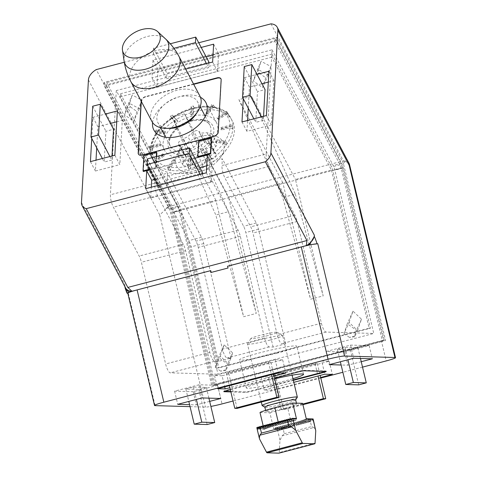 <?xml version="1.0" encoding="UTF-8"?>
<svg xmlns="http://www.w3.org/2000/svg" width="477" height="477" viewBox="0 0 477 477"><rect width="100%" height="100%" fill="white"/><g stroke="black" fill="none" stroke-linecap="round" stroke-linejoin="round"><path stroke-width="0.36" stroke-dasharray="2.38 1.79" d="M270.256 340.018A18.102 1.401 -13.4 0 1 247.474 344.06A18.102 1.401 -13.4 0 1 247.503 343.941A18.102 1.401 -13.4 0 1 259.917 339.713A18.102 1.401 -13.4 0 1 282.623 335.575A18.102 1.401 -13.4 0 1 282.7 335.671A18.102 1.401 -13.4 0 1 270.256 340.018M267.919 335.587A13.577 1.049 -13.4 0 1 250.854 338.533A13.577 1.049 -13.4 0 1 260.162 335.361A13.577 1.049 -13.4 0 1 277.191 332.26A13.577 1.049 -13.4 0 1 267.919 335.587M297.314 397.246A18.102 1.401 -13.4 0 1 284.9 401.473A18.102 1.401 -13.4 0 1 262.195 405.611M295.662 399.845A15.842 1.222 -13.4 0 1 295.639 399.947A15.842 1.222 -13.4 0 1 284.775 403.649A15.842 1.222 -13.4 0 1 264.908 407.269A15.842 1.222 -13.4 0 1 264.842 407.185M285.818 408.038A15.842 1.222 -13.4 0 1 265.886 411.579A15.842 1.222 -13.4 0 1 276.773 407.775A15.842 1.222 -13.4 0 1 296.706 404.234A15.842 1.222 -13.4 0 1 285.818 408.038M296.175 418.454L295.752 420.428L294.494 418.895L294.07 420.869L292.806 419.337L292.383 421.31L291.125 419.778L290.702 421.751L289.438 420.213L289.014 422.193L287.756 420.654L287.333 422.634L286.075 421.096L285.651 423.075L284.387 421.537L283.964 423.516L282.706 421.978L282.283 423.958L281.019 422.419L280.595 424.399L279.337 422.861L278.914 424.84L277.656 423.302L277.25 425.281L276.016 423.743L275.628 425.722L274.418 424.19L274.048 426.164L272.862 424.631L272.516 426.611L271.353 425.079L271.031 427.058L269.893 425.526L269.6 427.505L268.491 425.973L268.235 427.958L267.156 426.426L266.941 428.406L265.904 426.879L265.737 428.865L264.759 427.338L264.657 429.324L263.769 427.797L263.769 428.292L263.179 425.818M260.001 412.492L269.869 412.778L273.631 428.584L273.738 428.09L274.996 429.622L275.426 427.648L276.684 429.181L277.107 427.207L278.365 428.74L278.789 426.766L280.053 428.304L280.476 426.325L281.734 427.863L282.157 425.883L283.421 427.422L283.845 425.442L285.103 426.981L285.526 425.001L286.784 426.539L287.208 424.56L288.472 426.098L288.895 424.119L290.153 425.657L290.576 423.677L291.841 425.216L292.258 423.242L293.504 424.774L293.898 422.795L295.12 424.333L295.501 422.354L296.7 423.886L297.058 421.906L298.232 423.445L298.566 421.465L299.717 422.998L300.021 421.018L301.148 422.544L301.422 420.565L302.519 422.097L302.758 420.118L303.813 421.644L304.01 419.665L305.018 421.191L305.155 419.205L306.091 420.732L306.359 419.128M302.591 403.321A22.634 1.747 -13.4 0 1 287.762 408.097L291.841 425.216L296.748 425.359L297.171 423.385L298.435 424.918L298.858 422.944L300.116 424.476L300.54 422.503L301.804 424.035L302.227 422.062L303.485 423.594L303.909 421.62L305.167 423.153L305.59 421.179L306.854 422.711L307.277 420.738L308.536 422.276L308.959 420.297L310.223 421.835L310.628 419.855L311.821 421.388L305.018 421.191M269.869 412.778L287.762 408.097M313.121 418.949L313.151 420.941L306.091 420.732M313.151 420.941L312.113 419.408L311.821 421.388M305.155 419.205L312.113 419.408M304.01 419.665L310.628 419.855M310.223 421.835L303.813 421.644M302.758 420.118L308.959 420.297M308.536 422.276L302.519 422.097M301.422 420.565L307.277 420.738M306.854 422.711L301.148 422.544M300.021 421.018L305.59 421.179M305.167 423.153L299.717 422.998M298.566 421.465L303.909 421.62M282.742 421L286.075 421.096M287.333 422.634L282.42 422.491M303.485 423.594L298.232 423.445M285.651 423.075L280.738 422.932M297.058 421.906L302.227 422.062M281.054 421.441L284.387 421.537M301.804 424.035L296.7 423.886M283.964 423.516L279.051 423.373M295.501 422.354L300.54 422.503M279.373 421.883L282.706 421.978M300.116 424.476L295.12 424.333M282.283 423.958L277.37 423.814M293.898 422.795L298.858 422.944M277.686 422.324L281.019 422.419M259.81 439.514L257.091 428.102L263.769 428.292M273.631 428.584L277.25 428.686L277.763 428.209L273.738 428.09M315.661 429.574L313.949 427.547L282.199 435.859L279.969 440.104L279.266 452.518A2.266 0.62 -104.7 0 1 279.063 453.126M298.435 424.918L293.504 424.774M280.595 424.399L275.688 424.256M257.091 428.102L256.817 427.702M257.741 427.619L263.769 427.797M292.258 423.242L297.171 423.385M276.004 422.765L279.337 422.861M275.426 427.648L280.124 427.786L279.474 429.753L274.996 429.622M279.474 429.753L277.763 428.209M264.657 429.324L257.598 429.115M278.198 421.847L278.914 424.84L274.001 424.691M259.19 427.171L264.759 427.338M290.576 423.677L295.49 423.826L296.748 425.359M274.323 423.206L277.656 423.302M277.107 427.207L282.002 427.35L281.513 429.324L276.684 429.181M281.513 429.324L280.124 427.786M265.737 428.865L258.928 428.662M288.895 424.119L293.808 424.268L295.066 425.8L295.49 423.826M295.066 425.8L290.153 425.657M277.25 425.281L272.319 425.132M260.847 426.73L265.904 426.879M272.635 423.648L276.016 423.743M282.038 435.996L284.209 433.736L283.278 428.889L278.365 428.74M282.962 428.501L282.002 427.35M266.941 428.406L260.531 428.221M287.208 424.56L292.121 424.703L293.385 426.241L293.808 424.268M293.385 426.241L288.472 426.098M275.628 425.722L270.632 425.573M278.789 426.766L283.702 426.909L284.96 428.447L280.053 428.304M283.278 428.889L283.702 426.909M262.535 426.289L267.156 426.426M270.954 424.089L274.418 424.19M268.235 427.958L262.213 427.78M285.526 425.001L290.439 425.144L291.697 426.682L292.121 424.703M291.697 426.682L286.784 426.539M274.048 426.164L268.95 426.015M280.476 426.325L285.389 426.468L286.647 428.006L281.734 427.863M284.96 428.447L285.389 426.468M264.216 425.848L268.491 425.973M269.267 424.53L272.862 424.631M269.6 427.505L263.9 427.338M283.845 425.442L288.752 425.585L290.016 427.124L290.439 425.144M290.016 427.124L285.103 426.981M272.516 426.611L267.263 426.456M282.157 425.883L287.071 426.027L288.329 427.565L283.421 427.422M286.647 428.006L287.071 426.027M265.904 425.406L269.893 425.526M267.585 424.965L271.353 425.079M271.031 427.058L265.582 426.897M288.329 427.565L288.752 425.585M314.099 427.601L311.576 426.575L310.324 421.34M289.652 419.241L292.806 419.337M294.07 420.869L289.241 420.726M292.383 421.31L287.47 421.167M295.752 420.428L291.28 420.297M291.888 418.818L294.494 418.895M290.702 421.751L285.789 421.608M287.798 419.677L291.125 419.778M286.111 420.118L289.438 420.213M289.014 422.193L284.107 422.05M284.423 420.559L287.756 420.654M195.54 114.766A22.407 13.958 -27.8 0 0 197.526 101.72A22.407 13.958 -27.8 0 0 178.577 96.95A22.407 13.958 -27.8 0 0 157.899 122.649A22.407 13.958 -27.8 0 0 169.794 128.367M199.905 96.056A27.159 16.916 -27.8 0 0 176.937 90.278A27.159 16.916 -27.8 0 0 151.877 121.42M208.61 157.583L209.862 159.95L204.168 153.183L206.04 151.936L211.728 158.704L210.476 156.337L208.61 157.583L203.679 152.246L205.545 150.994L210.476 156.337M224.667 142.808L225.919 145.181L223.385 143.452L216.176 142.271L217.303 140.661L224.512 141.848L227.046 143.571L225.794 141.198L224.667 142.808L215.682 141.335L216.808 139.725L225.794 141.198M232.806 128.659L229.95 127.776L221.417 130.012L221.501 128.468L230.033 126.238L232.889 127.12L232.806 128.659L231.554 126.292L220.923 129.07L221.006 127.532L231.637 124.753L231.554 126.292M227.422 112.453L228.674 114.826L226.056 114.629L218.49 119.685L217.512 118.63L225.078 113.574L227.696 113.764L226.444 111.397L227.422 112.453L217.995 118.749L217.023 117.688L226.444 111.397M213.386 105.006L214.638 107.373L213.97 106.878L212.754 107.54L208.187 114.063L206.404 113.77L210.977 107.253L212.152 106.58L212.861 107.081L211.609 104.713L213.386 105.006L207.692 113.127L205.909 112.834L211.609 104.713M194.455 108.309L193.865 107.784L193.608 108.41L193.257 114.647L191.152 115.195L191.754 108.339L192.35 108.857L194.455 108.309L193.203 105.936L192.762 113.711L190.657 114.259L191.098 106.49L193.203 105.936M172.28 115.005L173.533 117.378L173.318 116.68L173.747 116.996L177.706 121.283L175.84 122.529L171.881 118.242L171.452 117.926L171.666 118.624L170.414 116.251L172.28 115.005L177.211 120.347L175.345 121.593L170.414 116.251M156.223 129.78L157.476 132.153L157.476 131.264L158.495 131.008L165.704 132.189L164.577 133.798L157.362 132.618L156.331 132.892L156.349 133.757L155.097 131.39L156.223 129.78L165.209 131.253L164.082 132.862L155.097 131.39M151.93 146.683L160.463 144.453L160.373 145.992L151.841 148.222L150.41 149.706L150.505 150.207L150.499 148.079L151.93 146.683A42 26.163 -27.8 0 1 157.362 132.618M153.469 160.135L154.721 162.508L155.824 159.831L163.384 154.775L164.362 155.836L156.796 160.886L155.693 163.563L153.469 160.135L162.89 153.838L163.867 154.9L154.441 161.19M167.505 167.588L168.757 169.955L169.12 166.92L173.694 160.403L175.47 160.695L170.903 167.212L170.533 170.247L169.281 167.88L167.505 167.588L173.199 159.467L174.981 159.759L169.281 167.88M188.266 166.056L188.624 159.819L190.728 159.264L190.371 165.501L191.044 168.47L188.94 169.019L188.266 166.056A42 26.163 -27.8 0 1 170.903 167.212M170.718 170.331L168.631 169.985M155.806 163.706L154.667 162.472M156.283 133.954L157.601 132.069M171.535 118.785L173.717 117.33M194.962 111.517A44.266 27.577 -27.8 0 0 154.113 162.287A44.266 27.577 -27.8 0 0 179.835 173.533A44.266 27.577 -27.8 0 0 191.545 171.708A44.266 27.577 -27.8 0 0 227.183 148.532A44.266 27.577 -27.8 0 0 232.394 120.943A44.266 27.577 -27.8 0 0 194.962 111.517M200.877 136.35A26.163 16.296 -27.8 0 0 175.935 157.869A26.163 16.296 -27.8 0 0 191.939 173.002A26.163 16.296 -27.8 0 0 198.861 171.923A26.163 16.296 -27.8 0 0 219.921 158.227A26.163 16.296 -27.8 0 0 221.656 139.964A26.163 16.296 -27.8 0 0 200.877 136.35M204.168 153.183L203.679 152.246M272.075 49.799L333.173 165.489A6.791 1.866 -104.7 0 1 334.848 170.164L373.753 333.453L217.989 374.23L179.09 210.941A6.791 1.866 75.3 0 0 177.414 206.267L116.31 90.576L272.075 49.799L266.166 153.982L221.966 165.555L222.348 158.835L209.713 162.138L209.337 168.864A9.051 2.492 75.3 0 0 212.295 181.278L238.095 230.135A9.051 2.492 -104.7 0 1 240.33 236.365L264.562 338.08A9.051 2.492 75.3 0 0 269.237 346.94L273.118 347.053L285.747 343.744L281.871 343.631A9.051 2.492 -104.7 0 1 277.191 334.776L252.959 233.056A9.051 2.492 75.3 0 0 250.723 226.825L224.923 177.975A9.051 2.492 -104.7 0 1 221.966 165.555M167.236 179.883L167.618 173.163L154.989 176.466L154.608 183.192A9.051 2.492 75.3 0 0 157.565 195.606L183.365 244.462A9.051 2.492 -104.7 0 1 185.601 250.693L209.838 352.408A9.051 2.492 75.3 0 0 214.513 361.268L218.388 361.381L231.017 358.072L227.141 357.959A9.051 2.492 -104.7 0 1 222.467 349.104L198.235 247.384A9.051 2.492 75.3 0 0 195.999 241.153L170.194 192.303A9.051 2.492 -104.7 0 1 167.236 179.883L209.337 168.864M116.31 90.576L110.408 194.765A9.051 2.492 75.3 0 0 113.365 207.179L139.165 256.036A9.051 2.492 -104.7 0 1 141.401 262.267L165.632 363.981A9.051 2.492 75.3 0 0 170.313 372.835L217.989 374.23M204.716 115.351A29.419 18.329 -27.8 0 0 191.575 116.31A29.419 18.329 -27.8 0 0 165.09 136.261M164.702 137.096A29.419 18.329 -27.8 0 0 164.428 150.052A29.419 18.329 -27.8 0 0 189.309 156.313A29.419 18.329 -27.8 0 0 216.457 122.571A29.419 18.329 -27.8 0 0 205.605 115.494M257.735 68.61L259.315 73.202L255.583 74.179L261.068 61.283L270.853 66.482L265.713 77.787L262.505 87.589L253.341 81.024L255.583 74.179M128.915 102.34L130.495 106.926L126.763 107.903L132.248 95.012L142.033 100.206L136.893 111.511L133.685 121.313L124.521 114.748L126.763 107.903M188.129 158.883L190.234 158.328L189.792 166.097L187.688 166.652L188.129 158.883L188.624 159.819M159.968 143.517L159.878 145.056L149.253 147.834L149.337 146.296L159.968 143.517L160.463 144.453M200.465 97.296A29.419 18.329 -27.8 0 0 180.998 96.276A29.419 18.329 -27.8 0 0 152.574 122.559M138.491 154.226A4.526 2.82 -27.8 0 0 138.569 154.387A4.526 2.82 -27.8 0 0 142.396 155.353L213.964 136.613A4.526 2.82 -27.8 0 0 218.347 132.433L221.31 80.124A4.526 2.82 -27.8 0 0 221.101 79.11A4.526 2.82 -27.8 0 0 221.012 78.955M193.704 84.316L145.712 96.885A4.526 2.82 -27.8 0 0 141.329 101.064L141.305 101.404M141.144 101.094L141.162 100.748A4.526 2.82 152.2 0 1 145.545 96.569L193.543 84.006M91.745 138.467L92.943 117.312L105.465 114.039M185.666 69.087L151.996 77.906L153.01 60.054L201.205 47.438M243.294 98.793L244.492 77.638L257.014 74.358M149.981 169.985L194.92 158.221M198.098 157.177L198.969 141.794L211.597 138.485M156.665 156.48L155.997 168.202L149.885 169.8M143.368 171.505L144.245 156.122L156.873 152.813M198.736 42.769L124.294 62.26M114.85 155.234L119.81 164.625L95.394 171.016L96.008 160.165M90.433 161.625L95.394 171.016M96.706 147.864L97.904 126.703L110.425 123.43M92.943 117.312L97.904 126.703M112.006 155.979L111.773 160.063L104.195 162.043L105.942 131.27L113.52 129.285M116.746 121.772L122.321 120.311L119.81 164.625M92.711 106.228L105.942 131.27M109.907 156.528L111.773 160.063M102.328 158.513L104.195 162.043M117.36 110.92L122.321 120.311M151.996 77.906L156.957 87.297L157.965 69.445L206.165 56.829M153.01 60.054L157.965 69.445M213.01 55.04L218.585 53.579L217.578 71.425L156.957 87.297M213.624 44.182L218.585 53.579M208.932 63L208.664 67.698L166.568 78.717L166.878 73.178L208.98 62.159M206.517 63.632L208.664 67.698M170.277 43.777L153.654 48.129L153.338 53.668L173.896 48.29M153.338 53.668L166.568 78.717M153.654 48.129L166.878 73.178M212.617 62.034L217.578 71.425M244.492 77.638L249.453 87.029L261.974 83.749M268.295 82.098L273.87 80.637L271.359 124.95L246.943 131.342L247.557 120.49M268.909 71.246L273.87 80.637M266.399 115.559L271.359 124.95M263.554 116.305L263.322 120.383L255.744 122.368L257.491 91.596L265.069 89.61M248.255 108.184L249.453 87.029M253.877 118.833L255.744 122.368M261.456 116.853L263.322 120.383M244.26 66.547L257.491 91.596M241.982 121.951L246.943 131.342M207.346 154.965L212.307 164.362L211.293 182.208L150.672 198.08L151.292 187.228M206.332 172.817L211.293 182.208M145.712 188.683L150.672 198.08M202.647 173.783L202.385 178.476L160.284 189.5L160.6 183.961L202.695 172.936M154.942 179.376L199.881 167.612M206.732 165.817L212.307 164.362M147.369 158.913L160.6 183.961M158.137 185.434L160.284 189.5M200.233 174.415L202.385 178.476M124.855 286.558L124.932 284.841A13.577 8.461 -27.8 0 0 125.552 287.875M127.77 293.176A13.577 1.049 -13.4 0 0 128.349 293.337L127.8 293.325M168.816 207.072A13.577 8.461 -27.8 0 0 164.237 210.739L167.039 207.537L168.816 207.072L168.673 206.744L96.247 69.6M88.43 79.909L159.717 214.888L164.237 210.739M347.912 162.651A13.577 8.461 -27.8 0 0 343.619 161.304L345.39 160.844L349.253 163.629M271.002 23.85L343.619 161.304M190.055 406.648L205.509 407.102A13.577 1.049 166.6 0 0 210.882 406.416M345.39 160.844L343.518 163.939L385.583 340.506A13.577 1.049 -13.4 0 1 381.594 341.615L386.191 360.928M343.518 163.939A9.051 2.492 75.3 0 0 342.349 161.274L276.791 37.14L104.195 82.324L169.752 206.463A9.051 2.492 -104.7 0 1 170.915 209.129L167.039 207.537M211.198 272.421L210.768 270.632M381.594 341.615L217.411 384.593A13.577 1.049 -13.4 0 1 212.98 385.69L170.915 209.129M104.195 82.324L104.016 85.437L168.995 208.473A6.791 1.866 -104.7 0 1 170.671 213.141L211.77 385.654L212.98 385.69M362.526 367.123L342.868 372.269M320.8 378.046L233.038 401.026M276.791 37.14L276.612 40.247L341.592 163.283A6.791 1.866 -104.7 0 1 343.267 167.958L384.367 340.471L385.583 340.506M384.367 340.471L211.77 385.654M266.166 153.982A9.051 2.492 -104.7 0 0 269.123 166.401L294.923 215.258A9.051 2.492 -104.7 0 1 297.159 221.483L321.397 323.203A9.051 2.492 -104.7 0 0 326.071 332.058L373.753 333.453M276.624 353.278A29.419 2.272 166.6 0 0 296.843 346.219A29.419 2.272 166.6 0 0 259.822 352.789A29.419 2.272 166.6 0 0 239.603 359.855A29.419 2.272 166.6 0 0 276.624 353.278M354.715 336.816L349.432 337.406L354.542 336.07L354.715 336.816L357.595 330.495L349.104 322.446L344.054 333.554L347.262 323.752L356.426 330.317L354.542 336.07M225.901 370.546L220.612 371.13L225.728 369.794L225.901 370.546L228.775 364.219L220.285 356.17L215.234 367.284L218.448 357.476L227.607 364.04L225.728 369.794M274.782 378.821A29.419 2.272 166.6 0 0 266.518 380.884A29.419 2.272 166.6 0 0 246.299 387.944A29.419 2.272 166.6 0 0 283.32 381.373A29.419 2.272 166.6 0 0 292.944 378.678M230.761 391.48L245.911 391.921A4.526 0.352 166.6 0 0 251.415 390.854L293.236 379.907M325.386 371.404A4.526 0.352 166.6 0 0 326.089 371.034A4.526 0.352 166.6 0 0 325.898 370.981L303.927 370.337A4.526 0.352 166.6 0 0 298.423 371.404L226.855 390.138A4.526 0.352 166.6 0 0 223.743 391.223A4.526 0.352 166.6 0 0 223.94 391.277L224.554 391.295M293.343 380.348L251.516 391.295A4.526 0.352 -13.4 0 1 246.019 392.362L230.868 391.915M230.337 389.691L274.609 378.1M276.612 40.247L104.016 85.437M285.747 343.744L258.462 229.216A9.051 2.492 -104.7 0 0 256.227 222.986L222.348 158.835M273.118 347.053L245.834 232.526A9.051 2.492 75.3 0 0 243.598 226.295L209.713 162.138M198.969 141.794L198.641 141.168M156.295 156.575L155.669 167.576L155.997 168.202M155.669 167.576L149.551 169.18M231.017 358.072L203.739 243.544A9.051 2.492 -104.7 0 0 201.497 237.313L167.618 173.163M218.388 361.381L191.104 246.853A9.051 2.492 75.3 0 0 188.868 240.623L154.989 176.466M144.245 156.122L143.917 155.496M209.683 401.384L196.345 404.878L189.584 404.675M320.669 377.48L271.723 390.293L264.228 390.073L293.814 382.327M361.232 361.703L347.894 365.197L341.133 365M274.138 376.12L229.866 387.712M217.625 385.315L193.209 391.706L174.594 391.158L199.01 384.766L217.625 385.315L220.762 398.48M193.209 391.706L196.345 404.878M206.362 387.431L198.784 389.417L185.857 389.041L193.435 387.056L206.362 387.431L208.908 398.134M198.784 389.417L207.149 424.536M193.435 387.056L196.387 399.446M185.857 389.041L188.809 401.431M199.01 384.766L202.147 397.937M174.594 391.158L177.73 404.329M321.713 361.035L329.208 361.256L268.587 377.122L261.092 376.908L321.713 361.035L324.849 374.207M329.208 361.256L332.344 374.421M315.035 363.534L317.36 363.605L275.265 374.624L272.939 374.558L315.035 363.534L318.004 375.995M317.36 363.605L320.18 375.429M302.77 404.055L281.305 409.671L283.63 409.743L302.919 404.693M272.939 374.558L281.305 409.671M275.265 374.624L283.63 409.743M261.092 376.908L264.228 390.073M268.587 377.122L271.723 390.293M326.143 351.483L350.559 345.092L369.174 345.634L344.758 352.032L326.143 351.483L329.285 364.655M350.559 345.092L353.701 358.263M337.406 349.361L344.984 347.381L357.911 347.757L350.333 349.742L337.406 349.361L340.363 361.751M344.984 347.381L347.936 359.771M350.333 349.742L358.698 384.861M357.911 347.757L360.463 358.46M344.758 352.032L347.894 365.197M369.174 345.634L372.31 358.805M222.055 375.763L214.561 375.542L275.181 359.676L282.676 359.891L222.055 375.763L224.709 386.877M214.561 375.542L217.697 388.713M228.733 373.264L226.408 373.193L268.503 362.174L270.829 362.24L228.733 373.264L237.099 408.384M226.408 373.193L229.377 385.654M270.829 362.24L273.649 374.063M268.503 362.174L271.473 374.636M282.676 359.891L285.812 373.062M275.181 359.676L278.318 372.841M220.285 356.17L224.172 344.883L232.657 352.932L228.775 364.219M232.657 352.932L227.607 364.04M349.104 322.446L352.986 311.159L361.477 319.208L357.595 330.495M361.477 319.208L356.426 330.317M142.033 100.206L139.409 108.726L129.661 103.443L132.248 95.012M129.661 103.443L124.521 114.748M270.853 66.482L268.229 74.996L258.48 69.72L261.068 61.283M258.48 69.72L253.341 81.024M220.612 371.13L215.234 367.284M224.172 344.883L218.448 357.476M349.432 337.406L344.054 333.554M352.986 311.159L347.262 323.752M120.448 93.754L271.997 54.08L271.824 57.157L331.443 170.05L295.454 179.471L323.191 295.913L310.563 299.216L282.825 182.78L228.519 196.995L256.256 313.437L243.628 316.74L215.89 200.304L179.895 209.725L217.572 367.868L218.86 367.904L181.188 209.767A4.526 1.246 75.3 0 0 180.067 206.648L120.448 93.754L120.276 96.831L179.895 209.725M331.443 170.05L369.12 328.194L217.572 367.868M130.495 106.926L136.893 111.511M139.409 108.726L133.685 121.313M139.606 108.124L138.849 108.321M259.315 73.202L265.713 77.787M268.229 74.996L262.505 87.589M268.42 74.4L267.669 74.597M215.89 200.304L171.976 117.151L184.605 113.848L228.519 196.995M282.825 182.78L238.911 99.627L251.54 96.324L295.454 179.471M271.824 57.157L120.276 96.831M171.976 117.151L215.813 215.02L243.628 316.74M184.605 113.848L228.441 211.71L215.813 215.02M228.441 211.71L256.256 313.437M238.911 99.627L282.748 197.496L310.563 299.216M251.54 96.324L295.376 194.187L282.748 197.496M295.376 194.187L323.191 295.913M369.12 328.194L370.414 328.23L218.86 367.904M271.997 54.08L331.616 166.974A4.526 1.246 -104.7 0 1 332.737 170.086L370.414 328.23M274.961 41.547L275.134 38.464L340.214 161.691A9.051 2.492 -104.7 0 1 342.45 167.922L383.574 340.548L382.28 340.512L341.156 167.886A4.526 1.246 -104.7 0 0 340.041 164.768L274.961 41.547L106.574 85.627L171.648 208.854A4.526 1.246 -104.7 0 1 172.769 211.967L213.893 384.593L215.187 384.635L174.063 212.009A9.051 2.492 75.3 0 0 171.821 205.778L106.747 82.551L106.574 85.627M275.134 38.464L106.747 82.551M383.574 340.548L215.187 384.635M382.28 340.512L213.893 384.593M211.919 158.656L209.731 160.111M227.171 143.488L225.848 145.372M216.176 142.271L215.682 141.335M232.889 127.12L231.637 124.753M221.417 130.012L220.923 129.07M227.642 113.735L228.787 114.969M218.49 119.685L217.995 118.749M212.736 107.11L214.817 107.456M208.187 114.063L207.692 113.127M192.35 108.857L191.098 106.49M193.257 114.647L192.762 113.711M177.706 121.283L177.211 120.347M165.704 132.189L165.209 131.253M150.589 148.669L149.337 146.296M150.505 150.207L149.253 147.834M163.384 154.775L162.89 153.838M173.694 160.403L173.199 159.467M188.94 169.019L187.688 166.652M191.044 168.47L189.792 166.097M206.04 151.936L205.545 150.994M217.303 140.661L216.808 139.725M221.501 128.468L221.006 127.532M217.512 118.63L217.023 117.688M206.404 113.77L205.909 112.834M191.152 115.195L190.657 114.259M175.84 122.529L175.345 121.593M164.577 133.798L164.082 132.862M160.373 145.992L159.878 145.056M164.362 155.836L163.867 154.9M175.47 160.695L174.981 159.759M190.728 159.264L190.234 158.328M204.192 141.52A4.049 2.522 -27.8 0 0 204.073 141.228A4.049 2.522 -27.8 0 0 200.65 140.363A4.049 2.522 -27.8 0 0 196.864 143.44A7.089 4.418 152.2 0 1 193.567 147.321A7.089 4.418 152.2 0 1 188.355 149.122A4.049 2.522 -27.8 0 0 183.943 151.525A4.049 2.522 -27.8 0 0 183.544 153.94A4.049 2.522 -27.8 0 0 184.426 154.727A7.089 4.418 152.2 0 1 185.964 156.104A7.089 4.418 152.2 0 1 186.292 157.69A7.089 4.418 152.2 0 1 184.027 161.739A4.049 2.522 -27.8 0 0 182.924 164.953A4.049 2.522 -27.8 0 0 183.162 165.292A4.049 2.522 -27.8 0 0 187.431 165.418A7.089 4.418 152.2 0 1 192.595 164.511A7.089 4.418 152.2 0 1 195.332 166.234A7.089 4.418 152.2 0 1 195.54 166.753A4.049 2.522 -27.8 0 0 195.659 167.045A4.049 2.522 -27.8 0 0 199.088 167.91A4.049 2.522 -27.8 0 0 202.874 164.833A7.089 4.418 152.2 0 1 206.171 160.952A7.089 4.418 152.2 0 1 211.383 159.151A4.049 2.522 -27.8 0 0 215.795 156.748A4.049 2.522 -27.8 0 0 216.188 154.339A4.049 2.522 -27.8 0 0 215.312 153.546A7.089 4.418 152.2 0 1 213.768 152.169A7.089 4.418 152.2 0 1 213.446 150.583A7.089 4.418 152.2 0 1 215.705 146.534A4.049 2.522 -27.8 0 0 216.814 143.321A4.049 2.522 -27.8 0 0 216.57 142.981A4.049 2.522 -27.8 0 0 212.307 142.856A7.089 4.418 152.2 0 1 207.143 143.768A7.089 4.418 152.2 0 1 204.4 142.039A7.089 4.418 152.2 0 1 204.192 141.52L198.837 131.384L201.497 133.071L206.952 132.719L211.716 133.667L210.351 136.398L207.799 139.892L208.187 141.603L210.977 144.465L210.697 147.107L206.028 149.015L200.525 150.261L197.52 154.697C197.073 156.462 195.898 157.648 193.996 158.263C192.088 158.65 190.818 158.102 190.186 156.617L189.906 155.955L186.948 153.815L182.077 155.281L178.07 155.651L178.678 151.603L180.646 146.999L180.384 145.533L178.332 144.066L178.851 141.878L183.001 138.986L187.92 136.631L191.51 133.304L195.558 130.722C197.448 130.31 198.545 130.531 198.837 131.384L204.073 141.228M195.659 167.045L190.186 156.617L195.54 166.753M279.969 440.104L277.25 428.686M315.053 443.151L279.266 452.518M284.209 433.736L311.576 426.575M190.979 120.431A22.407 13.958 -27.8 0 0 170.301 146.129A22.407 13.958 -27.8 0 0 189.25 150.899A22.407 13.958 -27.8 0 0 209.922 125.201A22.407 13.958 -27.8 0 0 190.979 120.431M178.958 56.393A27.159 16.916 -27.8 0 0 155.991 50.616A27.159 16.916 -27.8 0 0 130.931 81.758M165.686 39.06A24.071 14.996 -27.8 0 0 147.315 36.502A24.071 14.996 -27.8 0 0 124.098 61.026M191.891 120.46A24.667 15.365 -27.8 0 0 167.993 143.237A24.667 15.365 -27.8 0 0 189.989 153.999A24.667 15.365 -27.8 0 0 213.881 131.223A24.667 15.365 -27.8 0 0 191.891 120.46M209.999 156.217A42 26.163 -27.8 0 0 223.385 143.452M224.512 141.848A42 26.163 -27.8 0 0 229.95 127.776M230.033 126.238A42 26.163 -27.8 0 0 226.056 114.629M225.078 113.574A42 26.163 -27.8 0 0 212.754 107.54M210.977 107.253A42 26.163 -27.8 0 0 193.608 108.41M191.504 108.959A42 26.163 -27.8 0 0 173.747 116.996M171.881 118.242A42 26.163 -27.8 0 0 158.495 131.008M151.841 148.222A42 26.163 -27.8 0 0 155.824 159.831M156.796 160.886A42 26.163 -27.8 0 0 169.12 166.92M190.371 165.501A42 26.163 -27.8 0 0 208.133 157.464M193.471 108.702A44.266 27.577 -27.8 0 0 152.622 159.467A44.266 27.577 -27.8 0 0 190.061 168.894A44.266 27.577 -27.8 0 0 230.91 118.123A44.266 27.577 -27.8 0 0 193.471 108.702M154.608 183.192L110.408 194.765M221.149 79.808L221.31 80.124M218.18 132.123L218.347 132.433M213.797 136.303L213.964 136.613M142.229 155.037L142.396 155.353M145.545 96.569L145.712 96.885M141.162 100.748L141.329 101.064M81.478 202.558L124.932 284.841M124.867 286.009A22.634 6.225 -104.7 0 1 127.615 293.319M159.717 214.888L205.509 407.102M128.349 293.337L155.097 405.629M343.428 160.993L342.349 161.274M169.752 206.463L168.673 206.744M217.411 384.593L222.014 403.912M343.267 167.958L334.848 170.164M179.09 210.941L170.671 213.141M214.513 361.268L170.313 372.835M269.237 346.94L227.141 357.959M326.071 332.058L281.871 343.631M251.516 391.295L251.415 390.854M246.019 392.362L245.911 391.921M326 371.422L325.898 370.981M304.028 370.778L303.927 370.337M298.524 371.839L298.423 371.404M226.963 390.58L226.855 390.138M177.414 206.267L168.995 208.473M341.592 163.283L333.173 165.489M256.227 222.986L243.598 226.295M258.462 229.216L245.834 232.526M212.295 181.278L170.194 192.303M238.095 230.135L195.999 241.153M240.33 236.365L198.235 247.384M264.562 338.08L222.467 349.104M201.497 237.313L188.868 240.623M203.739 243.544L191.104 246.853M157.565 195.606L113.365 207.179M183.365 244.462L139.165 256.036M185.601 250.693L141.401 262.267M209.838 352.408L165.632 363.981M269.123 166.401L224.923 177.975M294.923 215.258L250.723 226.825M297.159 221.483L252.959 233.056M321.397 323.203L277.191 334.776M340.041 164.768L331.616 166.974M180.067 206.648L171.648 208.854M341.156 167.886L332.737 170.086M340.214 161.691L171.821 205.778M342.45 167.922L174.063 212.009M181.188 209.767L172.769 211.967M202.874 164.833L197.52 154.697M196.864 143.44L191.51 133.304M207.143 143.768L201.497 133.071M215.705 146.534L210.351 136.398M193.567 147.321L187.92 136.631M188.355 149.122L183.001 138.986M211.383 159.151L206.028 149.015M186.292 157.69L180.646 146.999M184.426 154.727L179.072 144.591M184.027 161.739L178.678 151.603M187.431 165.418L182.077 155.281M192.595 164.511L186.948 153.815M212.307 142.856L206.952 132.719M213.446 150.583L207.799 139.892M215.312 153.546L209.958 143.41M206.171 160.952L200.525 150.261M250.854 338.533L247.503 343.941M261.289 402.045L247.474 344.06M265.886 411.579L265.6 410.363M296.706 404.234L296.45 403.143M292.115 375.19L282.7 335.671M277.191 332.26L282.623 335.575M205.229 116.31L209.922 125.201C207.292 120.532 201.199 119.161 191.635 121.08C176.961 124.36 165.626 139.827 170.301 146.129L165.608 137.245M160.546 127.657L157.899 122.649M154.113 162.287L152.622 159.467L150.41 149.706M150.499 148.085C150.994 143.034 152.938 137.972 156.331 132.892M157.476 131.264C161.137 126.304 165.793 121.856 171.452 117.926M173.318 116.68C179.131 112.948 185.279 110.169 191.754 108.339M191.939 173.002L179.835 173.533M216.457 122.571L205.879 102.537M220.94 78.794L221.101 79.11M138.402 154.077L138.569 154.387M164.428 150.052L153.85 130.018M303.539 374.314L296.843 346.219M326.196 371.47L326.089 371.034M223.85 391.665L223.743 391.223M246.299 387.944L239.603 359.855M193.865 107.784C200.364 106.216 206.458 105.811 212.152 106.58M213.97 106.878C219.569 107.951 224.089 110.181 227.535 113.568M228.584 114.701L232.394 120.943M204.4 142.039L198.975 131.759M216.814 143.321L211.716 133.667M185.964 156.104L180.384 145.533M182.924 164.953L177.826 155.305M183.544 153.94L178.332 144.066M213.768 152.169L208.187 141.603M216.188 154.339L210.977 144.465M195.332 166.234L189.906 155.955M219.921 158.227L227.183 148.532M200.167 106.735L197.526 101.72"/><path stroke-width="0.72" d="M264.854 407.233L262.195 405.611A18.102 1.401 -13.4 0 1 262.117 405.516A18.102 1.401 -13.4 0 1 274.561 401.169A18.102 1.401 -13.4 0 1 297.338 397.126A18.102 1.401 -13.4 0 1 297.314 397.246L295.674 399.893M265.6 410.363L264.842 407.185A15.842 1.222 -13.4 0 1 275.73 403.387A15.842 1.222 -13.4 0 1 295.662 399.845L296.45 403.143M296.491 418.836L296.175 418.454L292.151 418.335L292.872 418.728L296.491 418.836L292.723 403.035L274.835 407.716L278.198 421.847M279.063 453.126A2.266 0.62 -104.7 0 1 279.015 453.144A2.266 0.62 -104.7 0 1 278.962 453.15L267.09 452.804A2.266 0.62 -104.7 0 1 266.482 452.148L259.81 439.514L259.327 438.25L259.828 435.203L291.578 426.891L295.591 430.147L302.263 442.781A2.266 0.62 75.3 0 0 302.871 443.437L314.748 443.783A2.266 0.62 75.3 0 0 314.796 443.777A2.266 0.62 75.3 0 0 315.053 443.151L315.756 430.737L313.037 419.319L306.359 419.128L302.591 403.321L292.723 403.035M263.179 425.818L260.001 412.492A22.634 1.747 -13.4 0 1 274.835 407.716M313.037 419.319L313.121 418.949L306.27 418.746M291.787 426.951L288.823 425.907L287.577 420.672L287.47 421.167L286.212 419.629L285.789 421.608L284.53 420.07L284.107 422.05L282.843 420.511L282.42 422.491L281.162 420.952L282.742 421M281.162 420.952L280.738 422.932L279.474 421.394L281.054 421.441M279.474 421.394L279.051 423.373L277.793 421.835L279.373 421.883M277.793 421.835L277.37 423.814L276.111 422.276L277.686 422.324M276.111 422.276L275.688 424.256L274.424 422.717L276.004 422.765M259.327 438.25L256.793 427.595L257.741 427.619M256.793 427.595L257.598 429.115L257.801 427.13L259.19 427.171M274.424 422.717L274.001 424.691L272.743 423.159L274.323 423.206M257.801 427.13L258.928 428.662L259.285 426.688L260.847 426.73M272.743 423.159L272.319 425.132L271.055 423.6L272.635 423.648M259.285 426.688L260.531 428.221L260.955 426.247L262.535 426.289M271.055 423.6L270.632 425.573L269.374 424.041L270.954 424.089M269.374 424.041L268.95 426.015L267.692 424.482L267.263 426.456L266.005 424.924L265.582 426.897L264.324 425.365L263.9 427.338L262.636 425.806L262.213 427.78L260.955 426.247M262.636 425.806L264.216 425.848M267.692 424.482L269.267 424.53M264.324 425.365L265.904 425.406M266.005 424.924L267.585 424.965M315.756 430.737L313.145 419.033M259.726 435.346L261.462 433.074L260.215 427.839M287.577 420.672L287.911 419.194L289.241 420.726L289.795 418.758L291.28 420.297L292.151 418.335M287.911 419.194L289.652 419.241M289.795 418.758L291.888 418.818M286.212 419.629L287.798 419.677M284.53 420.07L286.111 420.118M282.843 420.511L284.423 420.559M130.931 81.758L151.877 121.42A27.159 16.916 -27.8 0 0 166.3 128.355L169.794 128.367A22.407 13.958 -27.8 0 0 176.848 127.419A22.407 13.958 -27.8 0 0 195.54 114.766L197.502 111.874A27.159 16.916 -27.8 0 0 199.905 96.056L178.958 56.393C175.47 49.823 171.052 44.045 165.686 39.06A24.071 14.996 -27.8 0 1 165.608 55.541A24.071 14.996 -27.8 0 1 145.461 69.237A24.071 14.996 -27.8 0 1 124.098 61.026C125.189 68.265 127.466 75.175 130.931 81.758A27.159 16.916 -27.8 0 0 153.898 87.541A27.159 16.916 -27.8 0 0 178.958 56.393M166.3 128.355A27.159 16.916 -27.8 0 0 174.844 127.204A27.159 16.916 -27.8 0 0 197.502 111.874M142.122 29.461A20.368 12.688 -27.8 0 0 122.476 50.204A20.368 12.688 -27.8 0 0 140.554 57.157A20.368 12.688 -27.8 0 0 157.601 45.571A20.368 12.688 -27.8 0 0 157.666 31.619A20.368 12.688 -27.8 0 0 142.122 29.461M165.09 136.261A29.419 18.329 -27.8 0 0 164.702 137.096M205.605 115.494A29.419 18.329 -27.8 0 0 204.716 115.351M152.574 122.559A29.419 18.329 -27.8 0 0 153.85 130.018A29.419 18.329 -27.8 0 0 178.726 136.279A29.419 18.329 -27.8 0 0 205.879 102.537A29.419 18.329 -27.8 0 0 200.465 97.296M141.305 101.404L138.36 153.373A4.526 2.82 -27.8 0 0 138.491 154.226M221.012 78.955A4.526 2.82 -27.8 0 0 217.273 78.145L193.704 84.316M193.543 84.006L217.113 77.834A4.526 2.82 152.2 0 1 220.94 78.794A4.526 2.82 152.2 0 1 221.149 79.808L218.18 132.123A4.526 2.82 152.2 0 1 213.797 136.303L142.229 155.037A4.526 2.82 152.2 0 1 138.402 154.077A4.526 2.82 152.2 0 1 138.193 153.063L141.144 101.094M105.465 114.039L117.36 110.92L114.85 155.234L90.433 161.625L91.745 138.467M201.205 47.438L213.624 44.182L212.617 62.034L185.666 69.087M257.014 74.358L268.909 71.246L266.399 115.559L241.982 121.951L243.294 98.793M194.92 158.221L207.346 154.965L206.332 172.817L145.712 188.683L146.725 170.838L149.981 169.985M210.727 153.874L198.098 157.177L197.77 156.557L210.399 153.248L210.727 153.874L211.597 138.485L211.269 137.865L198.641 141.168L197.77 156.557M149.885 169.8L143.368 171.505L143.04 170.885L149.551 169.18M143.04 170.885L143.917 155.496L156.545 152.193L156.873 152.813L156.665 156.48M265.337 161.757A13.577 8.461 -27.8 0 0 270.912 152.962L314.367 235.244L314.301 236.413L309.418 244.802L306.317 245.601L306.944 240.539L265.337 161.757L86.212 208.652L127.818 287.434L131.956 291.25L128.927 292.055L126.989 293.146L127.8 293.325M362.526 367.123L386.191 360.928A13.577 1.049 166.6 0 0 395.522 357.667L349.373 163.945L277.244 27.278A13.577 8.461 -27.8 0 1 277.864 30.313L270.912 152.962M277.244 27.278A13.577 8.461 -27.8 0 0 271.002 23.85L198.736 42.769M124.294 62.26L96.247 69.6A13.577 8.461 -27.8 0 0 88.43 79.909L81.478 202.558A13.577 8.461 -27.8 0 0 82.098 205.593A13.577 8.461 -27.8 0 0 86.212 208.652M96.008 160.165L96.706 147.864M100.289 104.242L92.711 106.228L90.97 137L98.542 135.015L100.289 104.242L113.52 129.285L112.006 155.979M110.425 123.43L116.746 121.772M98.542 135.015L109.907 156.528M90.97 137L102.328 158.513M206.165 56.829L213.01 55.04M173.896 48.29L195.433 42.65L195.749 37.111L208.98 62.159L208.932 63M195.433 42.65L206.517 63.632M195.749 37.111L170.277 43.777M261.974 83.749L268.295 82.098M251.838 64.568L244.26 66.547L242.519 97.32L250.097 95.34L251.838 64.568L265.069 89.61L263.554 116.305M247.557 120.49L248.255 108.184M242.519 97.32L253.877 118.833M250.097 95.34L261.456 116.853M189.47 147.894L147.369 158.913L147.059 164.452L189.154 153.433L189.47 147.894L202.695 172.936L202.647 173.783M151.292 187.228L151.686 180.228L154.942 179.376M199.881 167.612L206.732 165.817M147.059 164.452L158.137 185.434M189.154 153.433L200.233 174.415M146.725 170.838L151.686 180.228M306.556 245.548A13.577 8.461 -27.8 0 0 314.367 235.244M306.317 245.601L227.553 266.22A9.051 2.492 75.3 0 1 228.036 268.014L227.607 266.226L301.279 246.937A13.577 1.049 -13.4 0 1 317.783 243.741L309.418 244.802M82.098 205.593L125.552 287.875A13.577 8.461 -27.8 0 0 131.795 291.304M124.855 286.558L125.326 288.764L128.927 292.055M317.783 243.741L344.537 356.033A13.577 1.049 166.6 0 0 328.033 359.223L163.85 402.206A13.577 1.049 166.6 0 0 154.518 405.468L127.77 293.176A13.577 1.049 -13.4 0 1 137.102 289.921L210.721 270.644A9.051 2.492 -104.7 0 1 211.198 272.421L228.036 268.014M131.956 291.25L210.715 270.632M349.373 163.945L349.152 165.292L394.944 357.506A13.577 1.049 166.6 0 1 395.522 357.667M154.518 405.468A13.577 1.049 166.6 0 0 155.097 405.629L190.055 406.648M344.537 356.033L394.944 357.506M210.882 406.416A13.577 1.049 166.6 0 0 222.014 403.912L233.038 401.026M342.868 372.269L320.8 378.046M292.944 378.678A29.419 2.272 166.6 0 0 303.539 374.314A29.419 2.272 166.6 0 0 274.782 378.821M293.236 379.907L322.977 372.12A4.526 0.352 166.6 0 0 325.386 371.404M224.554 391.295L230.761 391.48M274.609 378.1L298.524 371.839A4.526 0.352 -13.4 0 1 304.028 370.778L326 371.422A4.526 0.352 -13.4 0 1 326.196 371.47A4.526 0.352 -13.4 0 1 323.084 372.561L293.343 380.348M230.868 391.915L224.041 391.718A4.526 0.352 -13.4 0 1 223.85 391.665A4.526 0.352 -13.4 0 1 226.963 390.58L230.337 389.691M211.269 137.865L210.399 153.248M156.545 152.193L156.295 156.575M189.584 404.675L177.73 404.329L202.147 397.937L220.762 398.48L209.683 401.384M293.814 382.327L324.849 374.207L332.344 374.421L320.669 377.48M341.133 365L329.285 364.655L353.701 358.263L372.31 358.805L361.232 361.703M229.866 387.712L225.198 388.934L217.697 388.713L278.318 372.841L285.812 373.062L274.138 376.12M208.908 398.134L214.728 422.55L201.801 422.175L194.222 424.16L207.149 424.536L214.728 422.55M196.387 399.446L201.801 422.175M188.809 401.431L194.222 424.16M318.004 375.995L323.4 398.653L302.77 404.055M320.18 375.429L325.731 398.718L323.4 398.653M302.919 404.693L325.731 398.718M340.363 361.751L345.777 384.48L358.698 384.861L366.276 382.876L353.35 382.5L345.777 384.48M347.936 359.771L353.35 382.5M360.463 358.46L366.276 382.876M224.709 386.877L225.198 388.934M234.773 408.312L237.099 408.384L279.2 397.359L276.869 397.293L234.773 408.312L229.377 385.654M273.649 374.063L279.2 397.359M271.473 374.636L276.869 397.293M278.962 453.15L314.748 443.783M302.871 443.437L267.09 452.804M295.591 430.147L292.872 418.728M288.823 425.907L261.462 433.074M266.482 452.148L302.263 442.781M217.113 77.834L217.273 78.145M138.193 153.063L138.36 153.373M317.056 243.723A22.634 6.225 75.3 0 0 314.301 236.413M306.944 240.539L127.818 287.434M277.864 30.313L349.152 165.292M301.279 246.937L328.033 359.223M137.102 289.921L163.85 402.206M323.084 372.561L322.977 372.12M262.117 405.516L261.289 402.045M297.338 397.126L292.115 375.19M314.796 443.777L279.015 453.144M165.608 137.245L160.546 127.657M122.476 50.204L124.098 61.026M157.666 31.619L165.686 39.06M125.326 288.764L126.989 293.152M205.229 116.31L200.167 106.735"/></g></svg>
